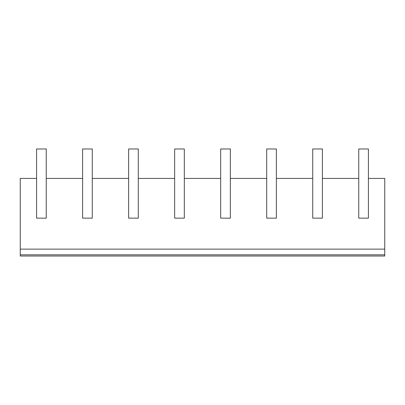 <?xml version="1.0" encoding="UTF-8"?>
<svg xmlns="http://www.w3.org/2000/svg" width="405" height="405" viewBox="0 0 405 405"><rect width="100%" height="100%" fill="white"/><g stroke="black" fill="none" stroke-linecap="round" stroke-linejoin="round"><path stroke-width="0.61" d="M36.587 218.148L46.251 218.148L36.587 218.148L36.587 178.428L20.25 178.428L20.25 249.121L384.75 249.121L384.75 256.026L20.25 256.026L20.25 254.826L384.75 254.826M384.75 249.121L384.75 178.428L368.413 178.428L368.413 218.148L358.749 218.148L358.749 178.428L322.39 178.428L322.39 218.148L312.726 218.148L312.726 178.428L276.367 178.428L276.367 218.148L266.703 218.148L266.703 178.428L230.344 178.428L230.344 218.148L220.679 218.148L220.679 178.428L184.321 178.428L184.321 218.148L174.656 218.148L174.656 178.428L138.297 178.428L138.297 218.148L128.633 218.148L128.633 178.428L92.274 178.428L92.274 218.148L82.61 218.148L82.61 178.428L46.251 178.428L46.251 218.148M358.749 218.148L368.413 218.148M312.726 218.148L322.39 218.148M266.703 218.148L276.367 218.148M220.679 218.148L230.344 218.148M174.656 218.148L184.321 218.148M128.633 218.148L138.297 218.148M82.61 218.148L92.274 218.148M20.25 249.121L20.25 254.826M46.251 178.428L46.251 148.974L36.587 148.974L36.587 178.428M92.274 178.428L92.274 148.974L82.61 148.974L82.61 178.428M138.297 178.428L138.297 148.974L128.633 148.974L128.633 178.428M184.321 178.428L184.321 148.974L174.656 148.974L174.656 178.428M230.344 178.428L230.344 148.974L220.679 148.974L220.679 178.428M276.367 178.428L276.367 148.974L266.703 148.974L266.703 178.428M322.39 178.428L322.39 148.974L312.726 148.974L312.726 178.428M368.413 178.428L368.413 148.974L358.749 148.974L358.749 178.428"/></g></svg>
